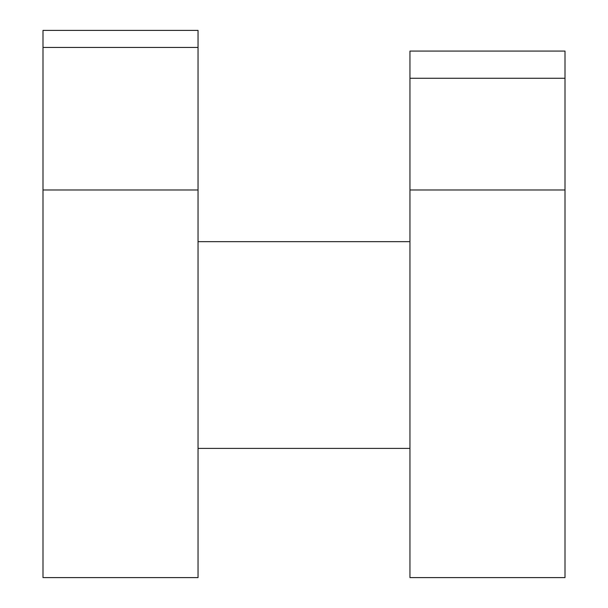 <?xml version="1.0" encoding="UTF-8"?>
<svg xmlns="http://www.w3.org/2000/svg" width="608" height="608" viewBox="0 0 608 608"><rect width="100%" height="100%" fill="white"/><g stroke="black" fill="none" stroke-linecap="round" stroke-linejoin="round"><path stroke-width="0.91" d="M565.007 78.257L409.952 78.257L409.952 51.072L565.007 51.072L565.007 577.6L409.952 577.6L409.952 189.985L565.007 189.985M409.952 78.257L409.952 189.985M198.048 47.439L42.993 47.439L42.993 30.4L198.048 30.4L198.048 577.6L42.993 577.6L42.993 189.985L198.048 189.985M42.993 47.439L42.993 189.985M409.952 448.392L198.048 448.392M198.048 241.657L409.952 241.657"/></g></svg>
